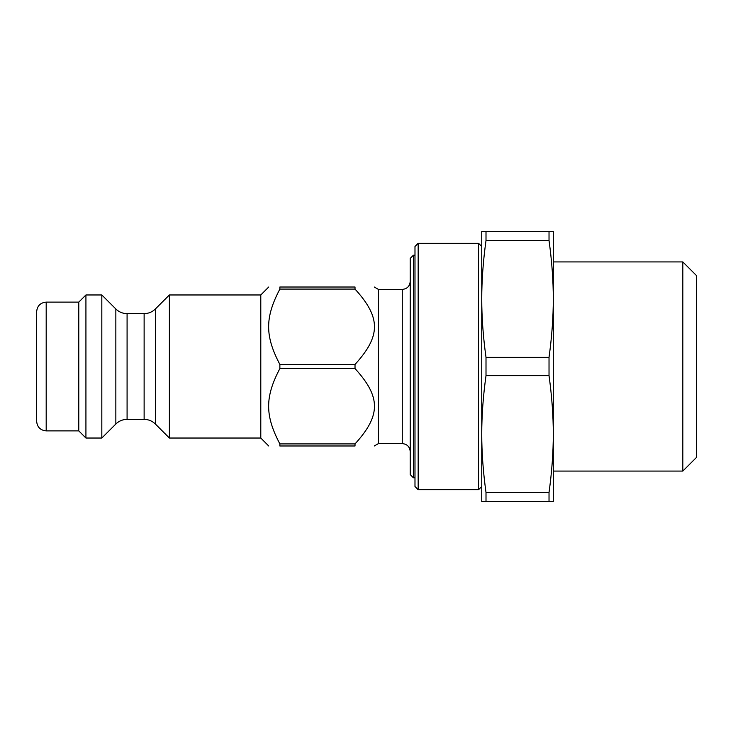<?xml version="1.0" encoding="UTF-8"?>
<svg xmlns="http://www.w3.org/2000/svg" width="733" height="733" viewBox="0 0 733 733"><rect width="100%" height="100%" fill="white"/><g stroke="black" fill="none" stroke-linecap="round" stroke-linejoin="round"><path stroke-width="1.1" d="M279.869 443.914C264.888 415.437 264.888 397.039 279.869 368.562L355.019 368.562C380.958 397.039 380.958 415.437 355.019 443.914L279.869 443.914L279.869 445.985L355.019 445.985C380.958 445.985 380.958 445.985 355.019 445.985C380.958 445.985 380.958 445.985 355.019 445.985L355.019 443.914M279.869 364.438C264.888 335.961 264.888 317.563 279.869 289.086L355.019 289.086C380.958 317.563 380.958 335.961 355.019 364.438L279.869 364.438L279.869 368.562M355.019 289.086L355.019 287.015C380.958 287.015 380.958 287.015 355.019 287.015C380.958 287.015 380.958 287.015 355.019 287.015L279.869 287.015C264.888 287.015 264.888 287.015 279.869 287.015C264.888 287.015 264.888 287.015 279.869 287.015L279.869 289.086M374.288 287.015L378.42 289.407L378.42 443.593L374.288 445.985M355.019 364.438L355.019 368.562M279.869 445.985C264.888 445.985 264.888 445.985 279.869 445.985C264.888 445.985 264.888 445.985 279.869 445.985M486.006 492.466C483.148 471.896 481.728 452.426 481.746 434.055C481.728 415.693 483.148 396.223 486.006 375.653L549.026 375.653C551.885 396.223 553.305 415.693 553.287 434.055C553.305 452.426 551.885 471.896 549.026 492.466L486.006 492.466L486.006 501.619L553.287 501.619L553.287 298.945C553.305 317.307 551.885 336.777 549.026 357.347L486.006 357.347C483.148 336.777 481.728 317.307 481.746 298.945C481.728 280.574 483.148 261.104 486.006 240.534L549.026 240.534C551.885 261.104 553.305 280.574 553.287 298.945L553.287 434.064M553.287 298.945L553.287 231.381L481.746 231.381L481.746 501.619L486.006 501.619M549.026 231.381L549.026 240.534M549.026 492.466L549.026 501.619M549.026 357.347L549.026 375.653M486.006 231.381L486.006 240.534M127.084 313.642C122.723 313.577 118.975 312.029 115.851 308.987L115.851 424.013C118.975 420.971 122.723 419.423 127.084 419.358L127.084 313.642L144.126 313.642L144.126 419.358C148.487 419.423 152.235 420.971 155.359 424.013L155.359 308.987L169.387 294.968L169.387 438.032L260.792 438.032L268.736 445.985M115.851 308.987L101.823 294.968L101.823 438.032L115.851 424.013M413.394 255.221L410.214 258.401L410.214 474.599L413.394 477.779L413.394 255.221L414.988 255.221M682.835 366.5L682.835 471.072L696.35 457.566L696.35 275.434L682.835 261.928L682.835 366.5M36.65 366.5L36.65 421.347C37.218 427.137 40.397 430.317 46.188 430.885L46.188 302.115C40.397 302.683 37.218 305.863 36.65 311.653L36.65 366.5M46.188 302.115L78.779 302.115L78.779 430.885L85.926 438.032L101.823 438.032M78.779 302.115L85.926 294.968L85.926 438.032M169.387 294.968L260.792 294.968L260.792 438.032M486.006 357.347L486.006 375.653M481.746 246.48L478.567 243.301L478.567 489.699L481.746 486.52M418.167 243.301L414.988 246.48L414.988 486.52L418.167 489.699L418.167 243.301L478.567 243.301M378.42 289.407L402.27 289.407L402.27 443.593C407.099 444.07 409.747 446.718 410.214 451.546M144.126 313.642C148.487 313.577 152.235 312.029 155.359 308.987M127.084 419.358L144.126 419.358M155.359 424.013L169.387 438.032M413.394 477.779L414.988 477.779M553.287 471.072L682.835 471.072M553.287 261.928L682.835 261.928M402.27 289.407C407.099 288.93 409.747 286.282 410.214 281.454M378.42 443.593L402.27 443.593M46.188 430.885L78.779 430.885M85.926 294.968L101.823 294.968M260.792 294.968L268.736 287.015M418.167 489.699L478.567 489.699"/></g></svg>
